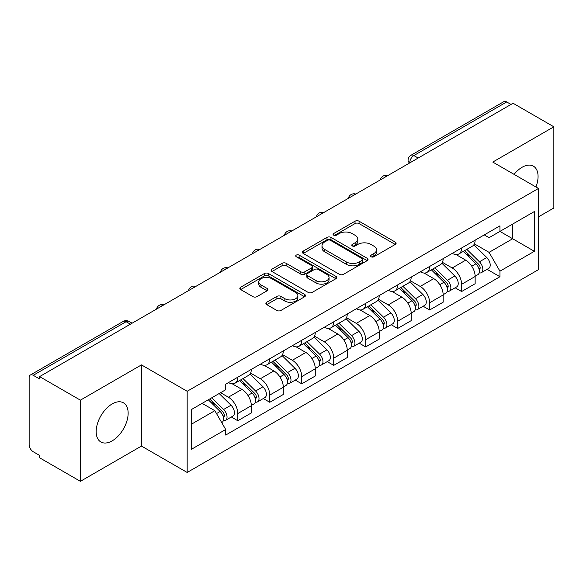 <?xml version="1.0" encoding="UTF-8"?>
<svg xmlns="http://www.w3.org/2000/svg" width="583" height="583" viewBox="0 0 583 583"><rect width="100%" height="100%" fill="white"/><g stroke="black" fill="none" stroke-linecap="round" stroke-linejoin="round"><path stroke-width="0.87" d="M371.079 256.768A1.989 1.151 0 0 0 373.9 256.768L395.274 244.43A2.842 1.64 0 0 0 396.105 243.264A2.842 1.64 0 0 0 395.274 242.105L359.062 221.197A2.842 1.64 0 0 0 355.04 221.197L333.665 233.535A1.989 1.151 0 0 0 333.082 234.351A1.989 1.151 0 0 0 333.665 235.168A1.989 1.151 0 0 0 336.478 235.168L339.248 233.564A9.102 5.254 0 0 1 352.117 233.564L355.142 235.313A9.102 5.254 0 0 1 357.809 239.03A9.102 5.254 0 0 1 355.142 242.747L352.372 244.343A1.989 1.151 0 0 0 351.789 245.151A1.989 1.151 0 0 0 352.372 245.968A1.989 1.151 0 0 0 355.185 245.968L357.955 244.372A9.102 5.254 0 0 1 370.832 244.372L373.849 246.113A9.102 5.254 0 0 1 376.516 249.83A9.102 5.254 0 0 1 373.849 253.547L371.079 255.143A1.989 1.151 0 0 0 370.496 255.959A1.989 1.151 0 0 0 371.079 256.768L371.079 255.143M112.162 440.865A22.606 13.052 120 0 0 126.926 420.941A22.606 13.052 120 0 0 123.465 402.824A22.606 13.052 120 0 0 112.162 403.939A22.606 13.052 120 0 0 97.39 423.863A22.606 13.052 120 0 0 100.852 441.98A22.606 13.052 120 0 0 112.162 440.865M535.923 186.983A22.606 13.052 120 0 0 533.387 166.155A22.606 13.052 120 0 0 522.084 167.277A22.606 13.052 120 0 0 514.082 174.368M266.715 302.271A2.842 1.64 0 0 0 265.884 303.43A2.842 1.64 0 0 0 266.715 304.596L276.881 310.462A2.842 1.64 0 0 0 280.904 310.462L304.639 296.754A2.842 1.64 0 0 0 305.477 295.596A2.842 1.64 0 0 0 304.639 294.43L268.428 273.522A2.842 1.64 0 0 0 264.405 273.522L240.662 287.23A2.842 1.64 0 0 0 239.832 288.388A2.842 1.64 0 0 0 240.662 289.554L252.935 296.638A2.842 1.64 0 0 0 256.965 296.638L267.123 290.771A2.842 1.64 0 0 0 267.954 289.613A2.842 1.64 0 0 0 267.123 288.447L261.038 284.934A7.608 4.394 0 0 1 258.808 281.829A7.608 4.394 0 0 1 263.501 277.77A7.608 4.394 0 0 1 271.802 278.725L295.639 292.484A7.608 4.394 0 0 1 297.869 295.596A7.608 4.394 0 0 1 293.169 299.655A7.608 4.394 0 0 1 284.876 298.7L280.904 296.404A2.842 1.64 0 0 0 276.881 296.404L266.715 302.271L266.715 304.596M187.172 391.28L141.472 364.892L80.388 400.157L39.6 376.603L513.062 103.257L553.85 126.802L492.773 162.067L538.481 188.455L187.172 391.28L187.172 472.456L538.481 269.637L538.481 188.455M339.444 274.338A2.842 1.64 0 0 0 343.467 274.338L367.21 260.63A2.842 1.64 0 0 0 368.041 259.471A2.842 1.64 0 0 0 367.21 258.305L330.998 237.398A2.842 1.64 0 0 0 326.976 237.398L303.233 251.105A2.842 1.64 0 0 0 302.402 252.271A2.842 1.64 0 0 0 303.233 253.43L339.444 274.338M297.09 257.198A1.989 1.151 0 0 1 299.108 257.482L299.108 255.114L335.925 276.371A2.842 1.64 0 0 1 336.763 277.53A2.842 1.64 0 0 1 335.925 278.696L312.189 292.396A2.842 1.64 0 0 1 308.159 292.396L271.948 271.489L271.948 269.171A2.842 1.64 0 0 0 271.117 270.33A2.842 1.64 0 0 0 271.948 271.489M271.948 269.171L282.106 263.305A2.842 1.64 0 0 1 286.136 263.305L300.821 271.78A2.842 1.64 0 0 0 304.843 271.78L311.584 267.889A2.842 1.64 0 0 0 312.415 266.73A2.842 1.64 0 0 0 311.584 265.571L296.295 256.739A1.989 1.151 0 0 1 295.712 255.93A1.989 1.151 0 0 1 296.936 254.866A1.989 1.151 0 0 1 299.108 255.114M80.388 400.157L80.388 481.332L39.6 457.786L39.6 455.418L33.253 451.752M538.481 216.854L553.85 207.985L553.85 126.802M80.388 481.332L141.472 446.068L187.172 472.456M130.403 324.184L126.096 321.699L33.246 375.306A5.794 3.345 -120 0 0 30.352 375.015A5.794 3.345 -120 0 0 29.15 377.675L29.15 444.647A5.794 3.345 -120 0 0 33.246 451.752M39.6 376.603L39.6 378.972L33.253 375.306M418.164 158.044L413.864 155.559A5.794 3.345 60 0 0 410.964 155.275L503.814 101.668A5.794 3.345 60 0 1 506.707 101.952L413.864 155.559A5.794 3.345 120 0 0 409.762 162.657L409.762 162.897M511.014 104.437L506.707 101.952M461.619 247.979A13.336 7.696 60 0 1 458.857 253.962L472.383 246.157A13.336 7.696 -120 0 0 475.145 240.167M442.417 262.335L452.189 267.976A13.336 7.696 60 0 1 461.619 284.307L475.145 276.495A13.336 7.696 -120 0 0 465.715 260.164L456.037 254.574M475.145 276.495L475.145 283.717L461.619 291.529L455.134 287.783M458.857 253.962A13.336 7.696 60 0 1 452.291 253.365M461.619 284.307L461.619 291.529M429.642 266.438A13.336 7.696 60 0 1 426.88 272.421L440.413 264.616A13.336 7.696 -120 0 0 443.167 258.626M423.156 306.243L429.642 309.988L443.167 302.176L443.167 294.954A13.336 7.696 -120 0 0 433.745 278.63L424.06 273.033M426.88 272.421A13.336 7.696 60 0 1 420.321 271.824M410.447 280.795L420.212 286.435A13.336 7.696 60 0 1 429.642 302.766L429.642 309.988M397.672 284.898A13.336 7.696 60 0 1 394.91 290.881L408.435 283.076A13.336 7.696 -120 0 0 411.197 277.085M391.186 324.702L397.672 328.448L411.197 320.635L411.197 313.414A13.336 7.696 -120 0 0 401.767 297.09L392.089 291.5M394.91 290.881A13.336 7.696 60 0 1 388.344 290.283M378.469 299.254L388.242 304.894A13.336 7.696 60 0 1 397.672 321.226L397.672 328.448M365.694 303.357A13.336 7.696 60 0 1 362.932 309.347L376.465 301.535A13.336 7.696 -120 0 0 379.22 295.552M359.208 343.161L365.694 346.907L379.22 339.095L379.22 331.88A13.336 7.696 -120 0 0 369.797 315.549L360.112 309.959M362.932 309.347A13.336 7.696 60 0 1 356.373 308.742M346.499 317.713L356.271 323.354A13.336 7.696 60 0 1 365.694 339.685L365.694 346.907M333.724 321.816A13.336 7.696 60 0 1 330.962 327.806L344.487 319.994A13.336 7.696 -120 0 0 347.249 314.011M327.238 361.62L333.724 365.366L347.249 357.554L347.249 350.339A13.336 7.696 -120 0 0 337.819 334.008L328.142 328.418M330.962 327.806A13.336 7.696 60 0 1 324.396 327.201M314.521 336.18L324.294 341.82A13.336 7.696 60 0 1 333.724 358.144L333.724 365.366M301.746 340.275A13.336 7.696 60 0 1 298.984 346.266L312.517 338.453A13.336 7.696 -120 0 0 315.272 332.47M295.26 380.08L301.746 383.825L315.272 376.013L315.272 368.799A13.336 7.696 -120 0 0 305.849 352.467L296.164 346.878M298.984 346.266A13.336 7.696 60 0 1 292.426 345.661M282.551 354.639L292.316 360.279A13.336 7.696 60 0 1 301.746 376.603L301.746 383.825M269.776 358.742A13.336 7.696 60 0 1 267.014 364.725L280.54 356.913A13.336 7.696 -120 0 0 283.302 350.93M263.29 398.539L269.776 402.285L283.302 394.472L283.302 387.258A13.336 7.696 -120 0 0 273.872 370.926L264.194 365.337M267.014 364.725A13.336 7.696 60 0 1 260.448 364.12M250.573 373.098L260.346 378.739A13.336 7.696 60 0 1 269.776 395.07L269.776 402.285M237.798 377.201A13.336 7.696 60 0 1 235.036 383.184L248.569 375.372A13.336 7.696 -120 0 0 251.324 369.389M251.331 405.717A13.336 7.696 -120 0 0 241.901 389.386L232.216 383.796M251.324 412.939L251.324 405.717L237.798 413.529L237.798 420.744L251.324 412.939M235.036 383.184A13.336 7.696 60 0 1 228.478 382.579M231.313 416.998L237.798 420.744M220.585 392.702L228.376 397.198A13.336 7.696 60 0 1 237.798 413.529M484.269 234.905L489.079 237.682L534.378 211.534L512.654 224.076L512.654 238.746L489.079 252.359L474.394 243.876M191.275 424.293L214.843 410.687L225.708 429.503L191.275 449.384L191.275 409.623L225.708 389.743L225.708 384.182L499.944 225.847L499.944 231.415L534.378 251.295L499.944 271.175L489.079 252.359M534.378 211.534L534.378 251.295M225.708 429.503L225.708 435.064L499.944 276.736L499.944 271.175M141.472 364.892L141.472 446.068M214.843 410.687L202.133 403.349M487.104 269.324L499.944 276.736M371.881 257.052L373.849 255.915A9.102 5.254 0 0 0 376.516 252.199L376.516 249.83M357.809 239.03L357.809 241.391A9.102 5.254 0 0 1 355.142 245.108L353.167 246.245M395.238 244.452L359.062 223.566A2.842 1.64 0 0 0 355.04 223.566L334.46 235.445M367.173 260.652L330.998 239.766A2.842 1.64 0 0 0 326.976 239.766L303.269 253.452M362.181 260.28A1.989 1.151 0 0 0 362.764 259.471A1.989 1.151 0 0 0 362.181 258.655L330.393 240.305A1.989 1.151 0 0 0 327.573 240.305L324.658 241.989A9.102 5.254 0 0 0 321.991 245.705A9.102 5.254 0 0 0 324.658 249.422L346.389 261.964A9.102 5.254 0 0 0 359.266 261.964L362.181 260.28L362.181 262.649A1.989 1.151 0 0 0 362.764 261.84L362.764 259.471M321.991 245.705L321.991 248.074A9.102 5.254 0 0 0 324.658 251.79L324.658 249.422M362.181 262.649L359.266 264.332A9.102 5.254 0 0 1 346.389 264.332L324.658 251.79M271.984 271.51L282.106 265.666L282.106 263.305M312.415 266.73L312.415 269.098A2.842 1.64 0 0 1 311.584 270.257L304.843 274.148A2.842 1.64 0 0 1 300.821 274.148L286.136 265.666A2.842 1.64 0 0 0 282.106 265.666M299.108 257.482L335.888 278.718M316.059 280.583A7.608 4.394 0 0 0 324.352 281.531A7.608 4.394 0 0 0 329.052 277.472A7.608 4.394 0 0 0 326.823 274.367L318.42 269.514A2.842 1.64 0 0 0 314.397 269.514L307.656 273.405A2.842 1.64 0 0 0 306.826 274.571A2.842 1.64 0 0 0 307.656 275.73L316.059 280.583L316.059 282.944A7.608 4.394 0 0 0 324.352 283.899A7.608 4.394 0 0 0 329.052 279.84L329.052 277.472M306.826 274.571L306.826 276.94A2.842 1.64 0 0 0 307.656 278.098L307.656 275.73M316.059 282.944L307.656 278.098M297.869 295.596L297.869 297.957A7.608 4.394 0 0 1 293.169 302.016A7.608 4.394 0 0 1 284.876 301.068L280.904 298.773A2.842 1.64 0 0 0 276.881 298.773L266.759 304.618M258.808 281.829L258.808 284.198A7.608 4.394 0 0 0 261.038 287.302L261.038 284.934M267.087 290.793L261.038 287.302M304.603 296.776L268.428 275.89A2.842 1.64 0 0 0 264.405 275.89L240.706 289.576M463.339 251.375L475.932 263.8A7.244 4.183 60 0 1 477.849 274.666L475.145 276.225M465.853 253.853L471.188 256.935M464.738 250.566L478.526 264.179A3.476 2.011 60 0 1 479.445 269.39A3.476 2.011 60 0 1 479.131 269.521M466.823 249.364L479.415 261.789A7.244 4.183 60 0 1 481.332 272.655A7.244 4.183 60 0 1 479.139 272.888M473.87 244.78L486.798 257.533A7.244 4.183 60 0 1 488.707 268.399L481.332 272.655M431.362 269.834L443.962 282.259A7.244 4.183 60 0 1 445.871 293.125L443.167 294.685M433.876 272.312L439.218 275.395M432.761 269.033L446.556 282.638A3.476 2.011 60 0 1 447.474 287.849A3.476 2.011 60 0 1 447.154 287.98M434.845 267.823L447.445 280.248A7.244 4.183 60 0 1 449.355 291.114A7.244 4.183 60 0 1 447.168 291.347M441.899 263.239L454.82 275.992A7.244 4.183 60 0 1 456.737 286.858L449.355 291.114M399.391 288.293L411.984 300.726A7.244 4.183 60 0 1 413.901 311.584L411.197 313.151M401.906 290.771L407.24 293.854M400.791 287.492L414.579 301.098A3.476 2.011 60 0 1 415.497 306.315A3.476 2.011 60 0 1 415.183 306.439M402.875 286.282L415.468 298.707A7.244 4.183 60 0 1 417.384 309.573A7.244 4.183 60 0 1 415.191 309.806M409.922 281.698L422.85 294.451A7.244 4.183 60 0 1 424.759 305.317L417.384 309.573M367.414 306.753L380.014 319.185A7.244 4.183 60 0 1 381.923 330.044L379.22 331.61M369.928 309.238L375.27 312.32M368.813 305.951L382.608 319.557A3.476 2.011 60 0 1 383.527 324.775A3.476 2.011 60 0 1 383.206 324.899M370.897 304.741L383.497 317.174A7.244 4.183 60 0 1 385.407 328.032A7.244 4.183 60 0 1 383.22 328.265M377.952 300.158L390.872 312.911A7.244 4.183 60 0 1 392.789 323.776L385.407 328.032M335.444 325.219L348.036 337.644A7.244 4.183 60 0 1 349.953 348.51L347.249 350.07M337.958 327.697L343.292 330.78M336.843 324.41L350.631 338.016A3.476 2.011 60 0 1 351.549 343.234A3.476 2.011 60 0 1 351.236 343.358M338.927 323.208L351.52 335.633A7.244 4.183 60 0 1 353.436 346.499A7.244 4.183 60 0 1 351.243 346.725M345.974 318.617L358.902 331.37A7.244 4.183 60 0 1 360.811 342.236L353.436 346.499M303.466 343.679L316.066 356.104A7.244 4.183 60 0 1 317.975 366.969L315.272 368.529M305.98 346.156L311.322 349.239M304.865 342.87L318.661 356.475A3.476 2.011 60 0 1 319.579 361.693A3.476 2.011 60 0 1 319.258 361.817M306.95 341.667L319.55 354.092A7.244 4.183 60 0 1 321.459 364.958A7.244 4.183 60 0 1 319.273 365.191M314.004 337.076L326.925 349.829A7.244 4.183 60 0 1 328.841 360.695L321.459 364.958M271.496 362.138L284.089 374.563A7.244 4.183 60 0 1 286.005 385.429L283.302 386.988M274.01 364.615L279.344 367.698M272.895 361.329L286.683 374.935A3.476 2.011 60 0 1 287.601 380.152A3.476 2.011 60 0 1 287.288 380.276M274.979 360.126L287.572 372.552A7.244 4.183 60 0 1 289.489 383.417A7.244 4.183 60 0 1 287.295 383.65M282.026 355.535L294.954 368.288A7.244 4.183 60 0 1 296.864 379.154L289.489 383.417M239.518 380.597L252.118 393.022A7.244 4.183 60 0 1 254.028 403.888L251.324 405.447M242.032 383.075L247.374 386.157M240.917 379.788L254.713 393.394A3.476 2.011 60 0 1 255.631 398.612A3.476 2.011 60 0 1 255.31 398.736M243.002 378.586L255.602 391.011A7.244 4.183 60 0 1 257.511 401.876A7.244 4.183 60 0 1 255.325 402.11M250.056 374.002L262.977 386.748A7.244 4.183 60 0 1 264.893 397.613L257.511 401.876M208.299 399.792L220.141 411.481A7.244 4.183 60 0 1 222.057 422.347L221.693 422.551M210.062 401.534L215.397 404.617M209.691 398.991L222.735 411.86A3.476 2.011 60 0 1 223.653 417.071A3.476 2.011 60 0 1 223.34 417.195M211.782 397.781L223.624 409.47A7.244 4.183 60 0 1 225.541 420.336A7.244 4.183 60 0 1 223.347 420.569M219.157 393.525L231.006 405.214A7.244 4.183 60 0 1 232.916 416.073L225.541 420.336M409.966 162.781L409.762 162.657A5.794 3.345 0 0 1 408.064 160.296L408.064 163.874M269.776 395.07L283.302 387.258M301.746 376.603L315.272 368.799M333.724 358.144L347.249 350.339M365.694 339.685L379.22 331.88M397.672 321.226L411.197 313.414M429.642 302.766L443.167 294.954M228.376 397.198L241.901 389.386M260.346 378.739L273.872 370.926M292.316 360.279L305.849 352.467M324.294 341.82L337.819 334.008M356.264 323.354L369.797 315.549M388.242 304.894L401.767 297.09M420.212 286.435L433.745 278.63M452.189 267.976L465.715 260.164M387.265 175.884A5.794 3.345 120 0 0 384.707 177.363M355.295 194.343A5.794 3.345 120 0 0 352.73 195.822M323.317 212.802A5.794 3.345 120 0 0 320.759 214.282M291.347 231.262A5.794 3.345 120 0 0 288.782 232.741M259.369 249.721A5.794 3.345 120 0 0 256.811 251.2M227.399 268.187A5.794 3.345 120 0 0 224.834 269.659M195.422 286.647A5.794 3.345 120 0 0 192.864 288.119M163.451 305.106A5.794 3.345 120 0 0 160.886 306.585M132.101 323.208L128.996 321.415A5.794 3.345 120 0 0 126.096 321.699A5.794 3.345 60 0 0 123.195 321.415L30.352 375.015M373.849 255.915L373.849 253.547M352.372 245.968L352.372 244.343M355.142 245.108L355.142 242.747M333.665 235.168L333.665 233.535M355.04 223.566L355.04 221.197M359.062 223.566L359.062 221.197M395.274 244.43L395.274 242.105M303.233 253.43L303.233 251.105M326.976 239.766L326.976 237.398M330.998 239.766L330.998 237.398M367.21 260.63L367.21 258.305M346.389 264.332L346.389 261.964M359.266 264.332L359.266 261.964M286.136 265.666L286.136 263.305M300.821 274.148L300.821 271.78M304.843 274.148L304.843 271.78M311.584 270.257L311.584 267.889M335.925 278.696L335.925 276.371M276.881 298.773L276.881 296.404M280.904 298.773L280.904 296.404M284.876 301.068L284.876 298.7M267.123 290.771L267.123 288.447M240.662 289.554L240.662 287.23M264.405 275.89L264.405 273.522M268.428 275.89L268.428 273.522M304.639 296.754L304.639 294.43M475.932 263.8L471.771 266.205M480.166 267.801L478.862 268.552M486.798 257.533L479.415 261.789M443.962 282.259L439.801 284.664M448.196 286.26L446.884 287.011M454.82 275.992L447.445 280.248M411.984 300.726L407.823 303.124M416.218 304.72L414.914 305.47M422.85 294.451L415.468 298.707M380.014 319.185L375.853 321.583M384.248 323.179L382.936 323.937M390.872 312.911L383.497 317.174M348.036 337.644L343.875 340.042M352.27 341.638L350.966 342.396M358.902 331.37L351.52 335.633M316.066 356.104L311.905 358.509M320.3 360.097L318.988 360.855M326.925 349.829L319.55 354.092M284.089 374.563L279.927 376.968M288.323 378.556L287.018 379.314M294.954 368.288L287.572 372.552M252.118 393.022L247.957 395.427M256.352 397.023L255.041 397.774M262.977 386.748L255.602 391.011M220.141 411.481L216.512 413.58M224.375 415.482L223.07 416.233M231.006 405.214L223.624 409.47M387.761 175.6A5.794 5.794 0 0 0 380.32 179.892M355.783 194.059A5.794 5.794 0 0 0 348.35 198.351M323.813 212.518A5.794 5.794 0 0 0 316.372 216.818M291.835 230.977A5.794 5.794 0 0 0 284.402 235.277M259.865 249.437A5.794 5.794 0 0 0 252.424 253.736M227.887 267.903A5.794 5.794 0 0 0 220.454 272.195M195.917 286.362A5.794 5.794 0 0 0 188.477 290.655M163.94 304.822A5.794 5.794 0 0 0 156.506 309.114M128.996 321.415A5.794 5.794 0 0 0 123.195 321.415M410.964 155.275A5.794 5.794 0 0 0 408.064 160.296"/></g></svg>
